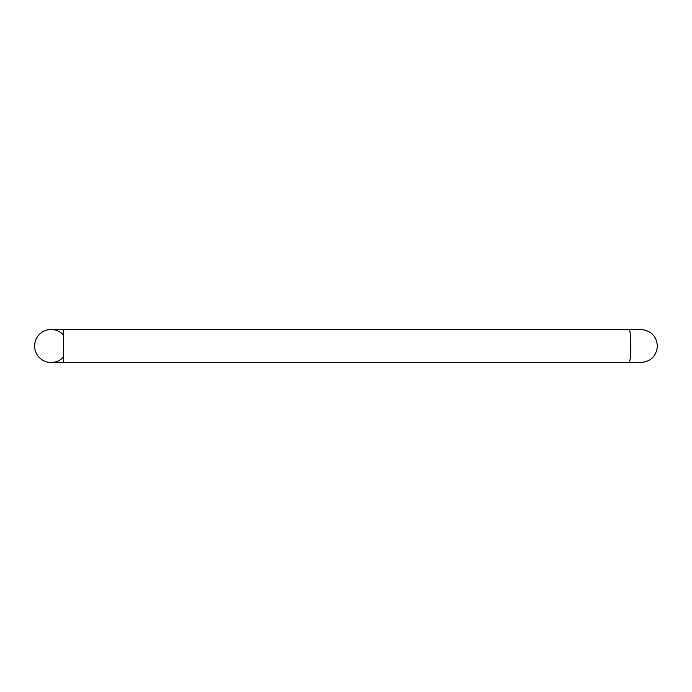 <?xml version="1.0" encoding="UTF-8"?>
<svg xmlns="http://www.w3.org/2000/svg" width="692" height="692" viewBox="0 0 692 692"><rect width="100%" height="100%" fill="white"/><g stroke="black" fill="none" stroke-linecap="round" stroke-linejoin="round"><path stroke-width="1.04" d="M629.123 329.487A16.513 1.643 90 0 1 630.767 346A16.513 1.643 90 0 1 629.123 362.513L640.922 362.513C650.757 361.596 656.241 356.207 657.4 346.355C656.578 336.13 651.086 330.508 640.922 329.487L63.214 329.487C63.776 328.475 63.776 363.525 63.214 362.513L629.123 362.513M63.543 335.127A16.513 16.513 0 0 0 39.703 334.063A16.513 16.513 0 0 0 39.703 357.937A16.513 16.513 0 0 0 63.543 356.873M62.263 333.812L61.796 333.397M63.214 329.487L51.113 329.487M63.214 362.513L51.113 362.513"/></g></svg>
